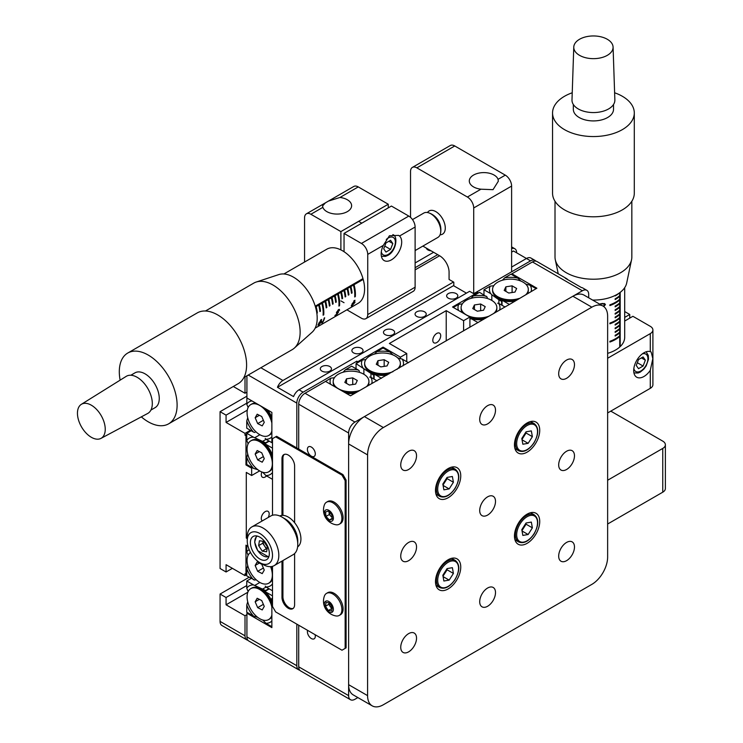 <?xml version="1.0" encoding="UTF-8"?>
<svg xmlns="http://www.w3.org/2000/svg" width="743" height="743" viewBox="0 0 743 743"><rect width="100%" height="100%" fill="white"/><g stroke="black" fill="none" stroke-linecap="round" stroke-linejoin="round"><path stroke-width="1.11" d="M261.861 471.981A5.582 3.223 120 0 0 262.446 477.238A5.582 3.223 120 0 0 265.232 476.969A5.582 3.223 120 0 0 266.579 475.919M268.186 517.49A5.582 3.223 120 0 0 268.028 511.342A5.582 3.223 120 0 0 265.232 511.611A5.582 3.223 120 0 0 261.629 516.385A5.582 3.223 120 0 0 262.279 520.908M426.324 248.088A5.582 3.223 0 0 0 427.912 249.917A5.582 3.223 0 0 0 431.07 250.828M247.837 592.236L226.067 604.802L245.014 615.752L245.014 635.813A8.935 5.155 120 0 0 246.871 639.899A8.935 5.155 120 0 0 247.921 640.271M226.067 604.802L226.067 597.511L220.067 594.047L220.067 621.399L245.014 635.813M232.383 568.33L226.067 571.98L226.067 564.689L245.014 575.63L245.014 573.8L245.97 574.348L245.97 545.167L248.032 546.365M246.917 396.177L220.067 411.678L220.067 568.516L226.067 571.98M246.76 585.568L226.067 597.511M249.128 577.265L220.067 594.047M220.067 411.678L226.067 415.142L246.76 403.198M247.233 538.61L246.286 538.062L246.286 472.409L251.654 475.501L251.654 468.211L245.97 464.932L245.97 435.751L245.014 435.203L245.014 433.383L226.067 422.433L226.067 415.142M415.114 267.694L437.701 254.654M246.917 392.165L245.014 393.261L245.014 376.887M250.391 430.281L245.014 433.383M245.014 435.203L246.76 434.2M246.871 639.899L221.916 625.495A8.935 5.155 -60 0 1 220.067 621.399M246.286 538.062L247.233 537.514M251.654 475.501L259.623 470.904M251.654 468.211L252.444 467.756M245.97 464.932L246.76 464.468L253.539 468.387L257.756 469.65M245.97 435.751L246.76 435.296M415.114 262.957L433.596 252.286M246.76 574.627L245.014 575.63M246.917 614.656L245.014 615.752M245.97 574.348L246.76 573.893M233.302 386.49L245.014 393.261M247.289 410.182L226.067 422.433M436.754 342.56A5.582 3.223 120 0 0 440.404 337.638A5.582 3.223 120 0 0 439.54 333.161A5.582 3.223 120 0 0 436.754 333.44A5.582 3.223 120 0 0 433.104 338.362A5.582 3.223 120 0 0 433.958 342.839A5.582 3.223 120 0 0 436.754 342.56M456.174 298.157A5.582 3.223 -0 0 0 457.818 295.872A5.582 3.223 -0 0 0 454.363 292.891A5.582 3.223 -0 0 0 448.28 293.596A5.582 3.223 -0 0 0 446.645 295.872A5.582 3.223 -0 0 0 450.091 298.853A5.582 3.223 -0 0 0 456.174 298.157M424.587 316.388A5.582 3.223 -0 0 0 426.231 314.113A5.582 3.223 -0 0 0 422.776 311.131A5.582 3.223 -0 0 0 416.693 311.828A5.582 3.223 -0 0 0 415.058 314.113A5.582 3.223 -0 0 0 418.504 317.085A5.582 3.223 -0 0 0 424.587 316.388M393.001 334.629A5.582 3.223 -0 0 0 394.635 332.344A5.582 3.223 -0 0 0 391.189 329.372A5.582 3.223 -0 0 0 385.106 330.068A5.582 3.223 -0 0 0 383.472 332.344A5.582 3.223 -0 0 0 386.917 335.325A5.582 3.223 -0 0 0 393.001 334.629M361.414 352.86A5.582 3.223 -0 0 0 363.048 350.585A5.582 3.223 -0 0 0 359.603 347.603A5.582 3.223 -0 0 0 353.519 348.3A5.582 3.223 -0 0 0 351.885 350.585A5.582 3.223 -0 0 0 355.33 353.557A5.582 3.223 -0 0 0 361.414 352.86M329.827 371.101A5.582 3.223 -0 0 0 331.462 368.816A5.582 3.223 -0 0 0 328.016 365.844A5.582 3.223 -0 0 0 321.933 366.54A5.582 3.223 -0 0 0 320.298 368.816A5.582 3.223 -0 0 0 323.744 371.797A5.582 3.223 -0 0 0 329.827 371.101M296.819 665.719A8.935 5.155 120 0 0 298.667 669.805L248.766 640.995A8.935 5.155 -60 0 1 246.917 636.9L296.819 665.719L296.819 624.139M296.819 447.964L296.819 403.105L248.218 375.039M272.495 441.946L271.864 441.583L271.864 412.402L246.917 397.997L246.917 375.791M272.495 598.784L271.864 598.421L271.864 627.603L246.917 613.198L246.917 636.9M247.707 612.743L246.917 613.198M422.869 246.091L439.596 255.75L415.114 269.885M511.611 252.1L513.506 251.013L526.462 258.49L511.611 267.062M260.849 367.748L282.925 380.49L453.49 282.015M473.709 293.68L473.709 207.966L511.611 186.084L511.611 271.799L473.709 293.68L469.604 291.312L299.03 389.787L303.135 392.165A8.935 5.155 120 0 0 296.819 403.105M406.746 361.711L406.746 353.501L400.431 357.151L383.054 347.12L357.782 361.711L356.835 361.163L303.135 392.165M406.746 353.501L389.369 343.47L446.227 310.648L463.604 320.679L469.92 317.029L452.543 306.998L477.814 292.408L476.867 291.86L530.567 260.858L526.462 258.49A8.935 5.155 -60 0 1 530.929 258.044L535.034 260.412A8.935 5.155 120 0 0 530.567 260.858M282.925 380.49A8.935 5.155 120 0 0 277.455 387.298L293.559 396.595A8.935 5.155 -60 0 1 299.03 389.787M453.806 285.479L277.455 387.298M516.664 252.834A8.935 5.155 120 0 0 514.815 248.747A8.935 5.155 120 0 0 511.611 248.608M535.879 261.137A8.935 5.155 120 0 0 535.034 260.412M477.814 293.318L477.814 292.408M469.92 327.236L469.92 317.029M463.604 330.886L463.604 320.679M446.227 340.916L446.227 310.648M400.431 358.795L400.431 357.151M374.537 354.067L376.812 351.634L383.054 348.03L383.054 347.12M357.782 362.621L357.782 361.711M356.835 363.169L356.835 361.163M298.667 669.805A8.935 5.155 120 0 0 299.717 670.177M272.495 598.059L271.864 598.421M307.611 630.37A5.582 3.223 -120 0 0 311.354 638.543A5.582 3.223 -120 0 0 314.14 638.822A5.582 3.223 -120 0 0 315.088 634.689M311.354 456.174A5.582 3.223 -120 0 0 314.14 456.453A5.582 3.223 -120 0 0 314.995 451.976A5.582 3.223 -120 0 0 311.354 447.054A5.582 3.223 -120 0 0 308.559 446.775A5.582 3.223 -120 0 0 307.704 451.252A5.582 3.223 -120 0 0 311.354 456.174M567.624 279.582A8.935 5.155 120 0 0 566.621 278.653A8.935 5.155 120 0 0 565.312 278.244L581.425 287.55A8.935 5.155 -60 0 1 582.735 287.95L586.84 290.327A8.935 5.155 120 0 0 582.373 290.764L354.94 422.07A8.935 5.155 120 0 0 348.625 433.011L298.714 404.201A8.935 5.155 -60 0 1 305.029 393.261L325.564 381.4L350.52 395.805L511.927 302.986L536.883 288.21L511.927 273.805L532.462 261.954A8.935 5.155 -60 0 1 536.929 261.508L566.621 278.653M588.688 297.804L588.688 294.414A8.935 5.155 120 0 0 586.84 290.327M348.625 695.624A8.935 5.155 120 0 0 350.473 699.711L300.562 670.901A8.935 5.155 -60 0 1 298.714 666.815L348.625 695.624L348.625 433.011M350.473 699.711A8.935 5.155 120 0 0 354.94 699.274L357.875 697.575M298.714 666.815L298.714 625.235M298.714 449.06L298.714 404.201M511.927 274.715L511.927 273.805M381.159 253.93A14.516 8.387 120 0 0 384.168 260.57A14.516 8.387 120 0 0 395.35 256.688A14.516 8.387 120 0 0 401.694 242.069A14.516 8.387 120 0 0 399.52 236.033L398.61 235.382L389.434 235.735L383.332 245.376A14.516 8.387 120 0 0 381.159 253.93M322.861 207.343A14.516 8.377 0 0 0 326.827 211.616A14.516 8.377 0 0 0 342.653 213.436A14.516 8.377 0 0 0 351.615 205.69A14.516 8.377 0 0 0 347.362 199.765A14.516 8.377 0 0 0 339.96 197.471L328.462 201.084L325.425 202.839L322.573 205.922L322.861 207.343L310.88 214.263L340.888 231.584L388.264 204.232L388.264 207.882M340.888 249.889L340.888 231.584M328.462 201.084L353.789 186.465A8.935 5.155 60 0 1 358.256 186.911L388.264 204.232M310.88 214.263A8.935 5.155 -120 0 0 306.413 213.817A8.935 5.155 -120 0 0 304.556 217.913L304.556 262.047M346.888 309.822L361.414 318.208A8.935 5.155 -120 0 0 365.881 318.654A8.935 5.155 -120 0 0 367.739 314.568L367.739 254.385A8.935 5.155 -120 0 0 361.414 243.444L408.799 216.083A8.935 5.155 60 0 1 415.114 227.024L415.114 287.207A8.935 5.155 60 0 1 413.266 291.302L365.881 318.654M408.799 216.083L391.422 206.052L344.046 233.413L361.414 243.444M344.046 233.413L344.046 251.71M344.046 302.707L340.888 300.887M643.967 352.776A14.516 8.387 120 0 0 634.485 365.565A14.516 8.387 120 0 0 636.705 377.203A14.516 8.387 120 0 0 643.967 376.478A14.516 8.387 120 0 0 650.283 370.32L652.837 358.655L651.156 352.015L650.283 351.634A14.516 8.387 120 0 0 643.967 352.776M624.696 317.391L629.748 314.475L629.748 318.125M624.696 311.558L629.748 314.475M607.635 358.247L650.283 333.626A8.935 5.155 0 0 0 652.902 329.976A8.935 5.155 0 0 0 650.283 326.326L632.906 316.295L624.696 321.041M652.902 329.976L652.902 384.688A8.935 5.155 180 0 1 650.283 388.338L607.635 412.95M607.635 524.019L662.756 492.191A8.935 5.155 0 0 0 665.375 488.55L665.375 444.778A8.935 5.155 0 0 0 662.756 441.128L612.223 411.956A8.935 5.155 0 0 0 610.635 411.223M607.635 480.247L662.756 448.428A8.935 5.155 0 0 0 665.375 444.778M440.07 234.797A13.402 7.736 -120 0 0 442.503 234.166A13.402 7.736 -120 0 0 444.555 223.429A13.402 7.736 -120 0 0 435.807 211.616A13.402 7.736 -120 0 0 429.101 210.956A13.402 7.736 -120 0 0 427.485 212.517A13.402 7.736 -120 0 1 429.101 210.956A13.402 7.736 -120 0 1 436.968 212.368A13.402 7.736 -120 0 1 444.769 224.172A13.402 7.736 -120 0 1 442.503 234.166L442.503 234.166A13.402 7.736 -120 0 1 440.07 234.797M498.051 179.323A14.516 8.377 0 0 0 494.086 175.051A14.516 8.377 0 0 0 478.26 173.24A14.516 8.377 0 0 0 469.297 180.976A14.516 8.377 0 0 0 473.551 186.911A14.516 8.377 0 0 0 480.953 189.196L493.018 189.679L498.339 181.208L498.051 179.323L505.296 175.144L454.753 145.962A8.935 5.155 -120 0 0 450.286 145.526L412.384 167.407A8.935 5.155 -120 0 0 410.535 171.494L410.535 217.374M473.709 207.966A8.935 5.155 -120 0 0 467.393 197.025L416.851 167.853A8.935 5.155 -120 0 0 412.384 167.407M439.596 255.75A13.402 7.736 60 0 1 449.069 272.161L449.069 279.461L453.806 282.191L453.806 285.841L466.446 293.141M511.611 186.084A8.935 5.155 -120 0 0 505.296 175.144M282.925 560.566L282.925 596.778A8.935 5.155 -120 0 0 289.241 607.728A8.935 5.155 -120 0 0 293.206 608.396M281.978 561.114L281.978 597.326A8.935 5.155 -120 0 0 288.293 608.266A8.935 5.155 -120 0 0 292.761 608.712A8.935 5.155 -120 0 0 294.609 604.626L294.609 553.563M272.495 566.324L272.495 606.446L275.653 611.916L341.994 650.218L345.151 648.388L345.151 480.61L341.994 475.139L275.653 436.847L272.495 438.667L272.495 515.261M294.609 522.691L294.609 466.019A8.935 5.155 -120 0 0 290.708 457.029A8.935 5.155 -120 0 0 283.826 454.642A8.935 5.155 -120 0 0 281.978 458.728L281.978 515.391M345.151 648.388L346.099 647.84L346.099 480.062L342.941 474.591L276.61 436.299L275.653 436.847M284.328 454.41A8.935 5.155 -120 0 0 282.925 458.18L282.925 515.373M345.151 480.61L346.099 480.062M341.994 475.139L342.941 474.591M272.495 555.383A17.869 10.318 -120 0 0 259.864 533.502A17.869 10.318 -120 0 0 247.233 540.793L247.233 537.143A22.336 12.891 60 0 1 251.858 526.917A22.336 12.891 60 0 1 269.068 532.907A22.336 12.891 60 0 1 278.82 555.383A22.336 12.891 60 0 1 274.195 565.609A22.336 12.891 60 0 1 263.022 564.504L259.864 562.674A17.869 10.318 -120 0 0 272.495 555.383M281.978 517.082L285.136 518.911A17.869 10.318 60 0 1 297.767 540.793L297.767 544.443A22.336 12.891 -120 0 0 281.978 517.082A22.336 12.891 -120 0 0 270.805 515.976L251.858 526.917M250.391 542.613A13.402 7.736 -120 0 0 256.242 556.108A13.402 7.736 -120 0 0 266.561 559.693A13.402 7.736 -120 0 0 269.337 553.563A13.402 7.736 -120 0 0 263.486 540.077A13.402 7.736 -120 0 0 253.159 536.483A13.402 7.736 -120 0 0 250.391 542.613M274.195 565.609L293.141 554.668A22.336 12.891 -120 0 0 297.767 544.443M247.233 540.793A17.869 10.318 -120 0 0 259.864 562.674M297.767 540.793A17.869 10.318 -120 0 0 283.64 518.15M297.609 546.904A17.869 10.318 -120 0 0 300.924 538.972A17.869 10.318 -120 0 0 293.383 521.261A17.869 10.318 -120 0 0 279.758 515.986M527.093 452.162A17.869 10.318 120 0 0 538.768 436.42A17.869 10.318 120 0 0 536.028 422.098A17.869 10.318 120 0 0 527.093 422.981A17.869 10.318 120 0 0 515.419 438.732A17.869 10.318 120 0 0 518.159 453.044A17.869 10.318 120 0 0 527.093 452.162M527.093 543.347A17.869 10.318 120 0 0 538.768 527.604A17.869 10.318 120 0 0 536.028 513.283A17.869 10.318 120 0 0 527.093 514.165A17.869 10.318 120 0 0 515.419 529.917A17.869 10.318 120 0 0 518.159 544.229A17.869 10.318 120 0 0 527.093 543.347M448.122 588.939A17.869 10.318 120 0 0 459.796 573.197A17.869 10.318 120 0 0 457.056 558.875A17.869 10.318 120 0 0 448.122 559.758A17.869 10.318 120 0 0 436.447 575.509A17.869 10.318 120 0 0 439.187 589.821A17.869 10.318 120 0 0 448.122 588.939M448.122 497.754A17.869 10.318 120 0 0 459.796 482.012A17.869 10.318 120 0 0 457.056 467.691A17.869 10.318 120 0 0 448.122 468.573A17.869 10.318 120 0 0 436.447 484.325A17.869 10.318 120 0 0 439.187 498.637A17.869 10.318 120 0 0 448.122 497.754M566.575 378.308A11.164 6.446 120 0 0 573.875 368.463A11.164 6.446 120 0 0 572.156 359.51A11.164 6.446 120 0 0 566.575 360.067A11.164 6.446 120 0 0 559.284 369.912A11.164 6.446 120 0 0 560.993 378.856A11.164 6.446 120 0 0 566.575 378.308M487.612 515.075A11.164 6.446 120 0 0 494.903 505.24A11.164 6.446 120 0 0 493.194 496.287A11.164 6.446 120 0 0 487.612 496.844A11.164 6.446 120 0 0 480.312 506.68A11.164 6.446 120 0 0 482.021 515.633A11.164 6.446 120 0 0 487.612 515.075M566.575 469.492A11.164 6.446 120 0 0 573.875 459.648A11.164 6.446 120 0 0 572.156 450.695A11.164 6.446 120 0 0 566.575 451.252A11.164 6.446 120 0 0 559.284 461.097A11.164 6.446 120 0 0 560.993 470.04A11.164 6.446 120 0 0 566.575 469.492M487.612 423.891A11.164 6.446 120 0 0 494.903 414.055A11.164 6.446 120 0 0 493.194 405.102A11.164 6.446 120 0 0 487.612 405.659A11.164 6.446 120 0 0 480.312 415.495A11.164 6.446 120 0 0 482.021 424.448A11.164 6.446 120 0 0 487.612 423.891M408.641 560.668A11.164 6.446 120 0 0 415.931 550.832A11.164 6.446 120 0 0 414.222 541.879A11.164 6.446 120 0 0 408.641 542.436A11.164 6.446 120 0 0 401.341 552.272A11.164 6.446 120 0 0 403.059 561.225A11.164 6.446 120 0 0 408.641 560.668M408.641 469.483A11.164 6.446 120 0 0 415.931 459.648A11.164 6.446 120 0 0 414.222 450.695A11.164 6.446 120 0 0 408.641 451.252A11.164 6.446 120 0 0 401.341 461.087A11.164 6.446 120 0 0 403.059 470.04A11.164 6.446 120 0 0 408.641 469.483M408.641 651.852A11.164 6.446 120 0 0 415.931 642.017A11.164 6.446 120 0 0 414.222 633.064A11.164 6.446 120 0 0 408.641 633.621A11.164 6.446 120 0 0 401.341 643.457A11.164 6.446 120 0 0 403.059 652.41A11.164 6.446 120 0 0 408.641 651.852M487.612 606.269A11.164 6.446 120 0 0 494.903 596.425A11.164 6.446 120 0 0 493.194 587.472A11.164 6.446 120 0 0 487.612 588.029A11.164 6.446 120 0 0 480.312 597.874A11.164 6.446 120 0 0 482.021 606.817A11.164 6.446 120 0 0 487.612 606.269M566.575 560.677A11.164 6.446 120 0 0 573.875 550.832A11.164 6.446 120 0 0 572.156 541.879A11.164 6.446 120 0 0 566.575 542.436A11.164 6.446 120 0 0 559.284 552.281A11.164 6.446 120 0 0 560.993 561.225A11.164 6.446 120 0 0 566.575 560.677M383.369 427.541A22.336 12.891 120 0 0 367.581 454.892L348.625 443.952A22.336 12.891 -60 0 1 364.414 416.6L383.369 427.541L591.846 307.175L572.89 296.234A22.336 12.891 -60 0 1 584.063 295.129L603.01 306.07A22.336 12.891 120 0 0 591.846 307.175M364.414 416.6L572.89 296.234M367.581 695.624A22.336 12.891 120 0 0 372.206 705.85L353.25 694.909A22.336 12.891 -60 0 1 348.625 684.684L367.581 695.624L367.581 454.892M348.625 443.952L348.625 684.684M372.206 705.85A22.336 12.891 120 0 0 383.369 704.745L591.846 584.379A22.336 12.891 120 0 0 607.635 557.027L607.635 316.295A22.336 12.891 120 0 0 603.01 306.07M392.824 243.546L390.549 240.305L385.988 242.933L383.704 248.812L385.988 252.053L390.549 249.416L392.824 243.546L388.877 241.261M384.763 246.082L390.549 249.416M645.361 360.169L643.085 356.928L638.525 359.556L636.249 365.435L638.525 368.677L643.085 366.048L645.361 360.169L641.413 357.894M637.308 362.705L643.085 366.048M315.236 306.172L362.983 278.606A31.271 18.055 -120 0 0 326.827 249.184L283.882 273.981M315.153 328.146L358.098 303.348A31.271 18.055 -120 0 0 363.216 279.414L354.049 284.708A31.271 18.055 60 0 1 355.321 296.596L354.69 296.968A31.271 18.055 -120 0 0 353.417 285.071L363.216 279.414M316.843 313.295L317.345 312.998A31.271 18.055 60 0 0 316.146 306.59L318.673 305.132A31.271 18.055 -120 0 1 319.871 311.54L320.502 311.178A31.271 18.055 60 0 0 319.304 304.769L321.83 303.311A31.271 18.055 -120 0 1 323.103 315.199L323.734 314.837A31.271 18.055 60 0 0 322.462 302.94L324.988 301.482A31.271 18.055 -120 0 1 326.186 307.899L326.818 307.528A31.271 18.055 60 0 0 325.62 301.119L328.146 299.661A31.271 18.055 -120 0 1 329.353 306.07L329.985 305.707A31.271 18.055 60 0 0 328.777 299.299L331.313 297.841A31.271 18.055 -120 0 1 332.511 304.249L333.143 303.887A31.271 18.055 60 0 0 331.945 297.469L334.471 296.011A31.271 18.055 -120 0 1 335.669 302.429L336.3 302.057A31.271 18.055 60 0 0 335.102 295.649L337.628 294.191A31.271 18.055 -120 0 1 338.901 306.079L339.532 305.717A31.271 18.055 60 0 0 338.26 293.829L340.786 292.361A31.271 18.055 -120 0 1 341.984 298.779L342.616 298.417A31.271 18.055 60 0 0 341.418 291.999L343.944 290.541A31.271 18.055 -120 0 1 345.142 296.959L345.774 296.587A31.271 18.055 60 0 0 344.576 290.179L347.102 288.721A31.271 18.055 -120 0 1 348.3 295.129L348.931 294.767A31.271 18.055 60 0 0 347.733 288.349L350.259 286.891A31.271 18.055 -120 0 1 351.458 293.309L352.089 292.946A31.271 18.055 60 0 0 350.891 286.529L353.417 285.071M316.016 309.014A31.271 18.055 -120 0 0 315.515 306.952L315.459 306.952M321.152 319.666L321.691 321.57L318.617 325.128L318.654 323.326L321.71 319.49M317.985 325.044L318.617 325.128L318.097 325.313M354.457 300.441L354.987 302.345L351.922 305.902L351.959 304.091L355.015 300.265M351.281 305.81L351.922 305.902L351.393 306.088M336.412 313.063L337.238 313.174L336.598 312.274L338.734 309.515L339.644 310.221L338.557 310.072L336.988 312.069L337.573 312.599L338.678 311.763L336.746 314.586L334.917 315.645A31.271 18.055 -120 0 0 335.279 315.125L336.793 314.252L337.814 312.766L336.635 313.379M338.734 309.515L339.356 309.329M339.245 310.453L338.074 310.007M336.7 312.023L337.573 312.599M322.629 322.434L321.858 323.177A31.271 18.055 -120 0 0 324.264 317.985L324.663 317.753A31.271 18.055 60 0 1 322.629 322.434L322.397 322.397M316.146 306.59L353.129 285.033M362.918 279.377L362.742 278.746M355.321 296.596L354.727 296.522M352.089 292.946L351.411 292.853M348.931 294.767L348.253 294.674M345.774 296.587L345.096 296.503M342.616 298.417L341.938 298.324M339.532 305.717L338.929 305.642M336.3 302.057L335.622 301.974M333.143 303.887L332.455 303.794M329.985 305.707L329.298 305.614M326.818 307.528L326.14 307.444M323.734 314.837L323.14 314.753M320.502 311.178L319.824 311.085M317.345 312.998L316.787 312.924M352.275 305.392L354.587 302.577L354.29 300.989L352.358 303.868L352.275 305.392L351.383 305.438M353.835 300.934L354.708 300.878L353.984 300.785M318.979 324.617L321.282 321.803L320.995 320.214L319.053 323.094L318.979 324.617L318.088 324.663M320.53 320.159L321.403 320.103L320.688 320.01M619.727 346.554L620.191 346.6A31.271 18.055 -0 0 0 624.696 337.276L624.696 287.68M620.191 346.6L620.191 292.37M607.635 353.352A31.271 18.055 -0 0 0 619.727 347.037L619.727 336.458A31.271 18.055 180 0 1 609.892 342.04L609.892 341.316A31.271 18.055 0 0 0 619.727 335.734L619.727 332.818A31.271 18.055 180 0 1 615.148 336.031L615.148 335.297A31.271 18.055 0 0 0 619.727 332.084L619.727 329.168A31.271 18.055 180 0 1 615.148 332.381L615.148 331.657A31.271 18.055 0 0 0 619.727 328.434L619.727 325.518A31.271 18.055 180 0 1 615.148 328.74L615.148 328.007A31.271 18.055 0 0 0 619.727 324.793L619.727 321.868A31.271 18.055 180 0 1 615.148 325.09L615.148 324.357A31.271 18.055 0 0 0 619.727 321.143L619.727 318.227A31.271 18.055 180 0 1 609.892 323.799L609.892 323.075A31.271 18.055 0 0 0 619.727 317.493L619.727 314.577A31.271 18.055 180 0 1 615.148 317.79L615.148 317.066A31.271 18.055 0 0 0 619.727 313.843L619.727 310.927A31.271 18.055 180 0 1 615.148 314.15L615.148 313.416A31.271 18.055 0 0 0 619.727 310.202L619.727 307.286A31.271 18.055 180 0 1 615.148 310.5L615.148 309.766A31.271 18.055 0 0 0 619.727 306.553L619.727 303.636A31.271 18.055 180 0 1 615.148 306.85L615.148 306.125A31.271 18.055 0 0 0 619.727 302.903L619.727 299.986A31.271 18.055 180 0 1 609.892 305.568L609.892 304.834A31.271 18.055 0 0 0 619.727 299.262L619.727 296.336A31.271 18.055 180 0 1 615.148 299.559L615.148 298.825A31.271 18.055 0 0 0 619.727 295.612L619.727 292.723M619.551 292.844A31.271 18.055 180 0 1 615.148 295.909L615.148 295.463M601.366 303.618L604.616 303.59L605.434 304.602L603.827 306.46M619.727 296.336L619.123 296.123M619.727 299.986L619.123 299.773M619.727 303.636L619.123 303.423M619.727 307.286L619.123 307.063M619.727 310.927L619.123 310.713M619.727 314.577L619.123 314.363M619.727 318.227L619.123 318.013M619.727 321.868L619.123 321.654M619.727 325.518L619.123 325.304M619.727 329.168L619.123 328.954M619.727 332.818L619.123 332.604M619.727 336.458L619.123 336.245M619.82 346.461L619.82 292.649M604.458 304.259L605.434 304.602M600.483 303.766L603.39 303.924L602.211 303.506M604.691 304.76L603.39 303.924L604.691 304.76L603.242 306.209M415.114 250.567L437.831 237.454A14.071 8.127 -120 0 0 440.553 233.172A14.071 8.127 -120 0 0 429.918 213.315A14.071 8.127 -120 0 0 428.832 212.869A14.071 8.127 -120 0 0 423.761 213.083L412.486 219.594M243.88 377.546L292.185 349.656A38.413 22.179 -120 0 0 294.339 348.096L312.144 332.186A33.5 19.346 -120 0 0 314.326 303.515A33.5 19.346 -120 0 0 291.405 276.071A33.5 19.346 -120 0 0 278.876 274.566L256.205 282.034A38.413 22.179 -120 0 0 253.762 283.12L205.467 311.001M294.339 348.096A38.413 22.179 -120 0 0 296.847 315.218A38.413 22.179 -120 0 0 270.563 283.752A38.413 22.179 -120 0 0 256.205 282.034M141.328 416.869A40.874 23.6 -120 0 0 150.764 423.148A40.874 23.6 -120 0 0 168.642 423.826L238.131 383.704A40.874 23.6 -120 0 0 243.88 349.294A40.874 23.6 -120 0 0 215.136 313.583A40.874 23.6 -120 0 0 197.257 312.905L127.768 353.027A40.874 23.6 -120 0 0 120.134 380.156M168.642 423.826A40.874 23.6 -120 0 0 174.391 389.416A40.874 23.6 -120 0 0 145.647 353.705A40.874 23.6 -120 0 0 127.768 353.027M150.931 410.062L155.092 407.656A20.098 11.609 -120 0 0 157.925 390.734A20.098 11.609 -120 0 0 143.789 373.172A20.098 11.609 -120 0 0 134.994 372.837L130.824 375.243M90.117 404.554A19.652 11.349 -120 0 0 81.331 404.341A19.652 11.349 -120 0 0 78.814 420.947A19.652 11.349 -120 0 0 92.578 437.943A19.652 11.349 -120 0 0 100.983 438.379A19.652 11.349 -120 0 0 103.992 421.903A19.652 11.349 -120 0 0 90.117 404.554M100.983 438.379L147.653 413.489A21.445 12.38 -120 0 0 150.95 395.517A21.445 12.38 -120 0 0 135.802 376.59A21.445 12.38 -120 0 0 126.217 376.357L81.331 404.341M555.012 201.26L555.012 257.032A38.413 22.179 0 0 0 555.281 259.678A38.413 22.179 0 0 0 570.94 275.012A38.413 22.179 0 0 0 631.569 259.678A38.413 22.179 0 0 0 631.838 257.032L631.838 201.26M572.231 92.782A40.874 23.6 0 0 0 552.551 112.955L552.551 193.199A40.874 23.6 0 0 0 569.5 212.331A40.874 23.6 0 0 0 612.037 214.207A40.874 23.6 0 0 0 634.299 193.199L634.299 112.955A40.874 23.6 0 0 0 617.349 93.822A40.874 23.6 0 0 0 614.619 92.782M552.551 112.955A40.874 23.6 0 0 0 569.5 132.087A40.874 23.6 0 0 0 612.037 133.963A40.874 23.6 0 0 0 634.299 112.955M573.327 104.494L573.327 109.305A20.098 11.609 0 0 0 581.658 118.722A20.098 11.609 0 0 0 602.582 119.642A20.098 11.609 0 0 0 613.523 109.305L613.523 104.494M604.932 38.107A19.652 11.349 0 0 0 584.648 37.15A19.652 11.349 0 0 0 573.772 47.078A19.652 11.349 0 0 0 581.918 56.505A19.652 11.349 0 0 0 602.545 57.36A19.652 11.349 0 0 0 613.077 47.078A19.652 11.349 0 0 0 604.932 38.107M573.772 47.078L571.989 99.952A21.445 12.38 0 0 0 580.877 110.224A21.445 12.38 0 0 0 603.372 111.153A21.445 12.38 0 0 0 614.86 99.952L613.077 47.078M592.626 300.07A33.5 19.346 0 0 0 626.683 283.055L631.569 259.678M525.691 284.086L530.103 285.21A20.999 12.12 -0 0 1 531.106 291.553M502.045 305.299L502.045 300.664L503.095 300.804A20.999 12.12 -0 0 0 514.072 301.379M517.76 278.086A20.999 12.12 -0 0 0 504.738 277.78L510.98 274.167L517.76 278.086L520.964 281.114M483.972 289.761L490.222 286.157A20.999 12.12 -0 0 0 490.761 293.68L483.972 289.761L483.972 294.869M503.095 300.804L509.401 304.444M536.093 288.665L530.103 285.21M502.045 301.63L498.887 299.782L498.887 303.478M501.664 301.324L501.664 305.085M490.222 286.157L493.789 285.693M502.463 280.213L504.738 277.78M498.887 299.782L491.81 294.757L491.81 300.413M491.81 294.757L490.761 293.68M500.94 300.283A10.049 5.805 -0 0 0 502.045 301.574M497.624 303.2L498.637 303.339A20.999 12.12 -0 0 1 499.51 310.156M469.92 318.691L471.703 318.97A20.999 12.12 -0 0 0 483.414 319.444M486.368 296.253A20.999 12.12 -0 0 0 473.291 295.928L479.551 292.315L487.389 297.293M453.332 307.453L458.775 304.314A20.999 12.12 -0 0 0 458.598 310.49M471.703 318.97L477.972 322.592M504.98 306.998L498.637 303.339M458.775 304.314L462.341 303.85M471.016 298.361L473.291 295.928M373.005 374.147A10.049 5.805 0 0 0 374.119 375.438M374.119 375.484L356.046 363.624L362.296 360.021A20.999 12.12 0 0 0 362.825 367.534M362.296 360.021L365.853 359.547M383.054 348.03L389.834 351.941A20.999 12.12 0 0 0 376.812 351.634M389.834 351.941L393.038 354.968M381.475 378.298L375.169 374.658A20.999 12.12 0 0 0 386.936 375.15M403.022 365.862A20.999 12.12 0 0 0 402.177 359.064L408.483 362.714M373.738 378.939L373.738 375.187M370.952 377.333L370.952 373.636M363.884 374.277L363.884 368.612M356.046 368.732L356.046 363.624M397.765 357.94L402.177 359.064M375.169 374.658L374.119 374.518L374.119 379.162M324.775 381.856L330.849 378.168A20.999 12.12 0 0 0 330.663 384.345M330.849 378.168L334.415 377.704M343.09 372.224L345.365 369.791L351.625 366.178L358.442 370.107A20.999 12.12 0 0 0 345.365 369.791M358.442 370.107L359.454 371.147M346.052 393.233A20.999 12.12 0 0 0 354.699 393.391M371.732 383.564A20.999 12.12 0 0 0 370.711 377.193L377.054 380.853M369.689 377.054L370.711 377.193M254.998 580.19L246.76 575.899L246.76 568.692A20.999 12.12 -120 0 0 253.539 579.819M246.76 568.692L247.725 565.497M248.134 555.244L246.76 551.928L246.76 545.631M249.146 549.634A20.999 12.12 -120 0 0 246.76 551.928M272.495 590.759L265.873 586.942A20.999 12.12 -120 0 0 272.495 583.868M265.873 586.942L265.232 586.097M266.003 590.759A10.049 5.805 -120 0 0 264.35 590.453M257.672 617.322L253.502 616.086L246.76 612.195L246.76 604.997A20.999 12.12 -120 0 0 253.502 616.086M246.76 604.997L247.725 601.811M248.134 591.558L246.76 588.233L246.76 581.007L253.567 584.945A20.999 12.12 -120 0 0 246.76 588.233M253.567 584.945L266.05 590.731M271.864 626.693L265.91 623.247A20.999 12.12 -120 0 0 271.864 620.953M271.864 601.282A20.999 12.12 -120 0 0 265.836 592.022L272.495 595.867M266.087 587.063L262.864 588.92M268.864 588.67L265.604 590.555M269.245 588.883L265.214 591.214L265.836 592.022M265.91 623.247L262.781 620.024M251.18 578.453L246.76 581.007M259.883 582.475L254.979 585.308M266.022 443.023A10.049 5.805 -120 0 0 264.35 442.717M247.725 454.075L246.76 457.261A20.999 12.12 -120 0 0 253.539 468.387M248.134 443.822L246.76 440.497A20.999 12.12 -120 0 1 253.539 437.2L266.068 443.004M272.495 479.337L265.873 475.511A20.999 12.12 -120 0 0 272.495 472.437M272.495 455.041A20.999 12.12 -120 0 0 265.873 444.323L272.495 448.15M253.539 437.2L246.76 433.29L246.76 440.497M246.76 457.261L246.76 464.468M265.613 442.828L268.864 440.943M262.883 441.193L266.087 439.345M254.998 437.571L259.901 434.748M246.76 433.29L251.18 430.736M265.873 475.511L262.697 472.26M265.873 444.323L265.232 443.487L269.245 441.166M254.979 432.482L253.567 432.12A20.999 12.12 -120 0 1 246.76 420.947L247.725 417.761M248.134 407.508L246.76 404.192A20.999 12.12 -120 0 1 252.016 400.941M272.495 443.042L265.836 439.197A20.999 12.12 -120 0 0 271.864 436.903M271.864 417.232A20.999 12.12 -120 0 0 267.396 409.83M246.917 397.087L246.76 404.192M246.76 420.947L246.76 428.182L253.567 432.12M265.836 439.197L265.214 438.389M521.976 439.429L523.936 436.345A6.863 3.956 120 0 0 525.431 432.788M522.849 444.24L521.809 438.481L526.053 431.813L531.338 430.903L532.378 436.661L528.134 443.33L522.849 444.24M525.886 432.073L526.063 433.011L532.378 436.661M521.855 438.76A6.863 3.956 120 0 0 523.936 436.345L526.063 433.011M522.05 439.819L528.134 443.33M521.976 530.613L523.936 527.53A6.863 3.956 120 0 0 525.431 523.973M522.849 535.424L521.809 529.666L526.053 522.998L531.338 522.088L532.378 527.846L528.134 534.514L522.849 535.424M525.886 523.258L526.063 524.196L532.378 527.846M521.855 529.945A6.863 3.956 120 0 0 523.936 527.53L526.063 524.196M522.05 531.004L528.134 534.514M443.004 576.196L444.964 573.122A6.863 3.956 120 0 0 446.469 569.565M443.877 581.017L442.837 575.258L447.082 568.59L452.376 567.68L453.406 573.438L449.162 580.107L443.877 581.017M446.924 568.85L447.091 569.788L453.406 573.438M442.893 575.537A6.863 3.956 120 0 0 444.964 573.122L447.091 569.788M443.079 576.596L449.162 580.107M443.004 485.012L444.964 481.938A6.863 3.956 120 0 0 446.469 478.381M443.877 489.832L442.837 484.074L447.082 477.405L452.376 476.495L453.406 482.253L449.162 488.922L443.877 489.832M446.924 477.665L447.091 478.603L453.406 482.253M442.893 484.352A6.863 3.956 120 0 0 444.964 481.938L447.091 478.603M443.079 485.411L449.162 488.922M260.477 471.368A17.869 10.318 60 0 1 248.19 455.7A17.869 10.318 60 0 1 250.772 440.878A17.869 10.318 60 0 1 258.935 441.351A17.869 10.318 60 0 1 271.223 457.01A17.869 10.318 60 0 1 268.641 471.833A17.869 10.318 60 0 1 260.477 471.368M250.772 440.878L251.719 440.339A17.869 10.318 60 0 1 259.103 440.432A17.869 10.318 60 0 1 259.883 440.803A17.869 10.318 60 0 1 272.495 457.567M272.495 467.728A17.869 10.318 60 0 1 269.588 471.285L268.641 471.833M255.155 454.047L257.672 459.898L262.223 462.202L264.257 458.663L261.74 452.821L257.189 450.518L255.155 454.047L259.372 451.623M263.375 456.601L257.672 459.898M271.864 431.024A17.869 10.318 60 0 1 268.641 435.519A17.869 10.318 60 0 1 260.477 435.054A17.869 10.318 60 0 1 248.19 419.386A17.869 10.318 60 0 1 250.772 404.573A17.869 10.318 60 0 1 258.935 405.037A17.869 10.318 60 0 1 271.864 423.111M250.772 404.573L251.719 404.025A17.869 10.318 60 0 1 256.01 403.254M265.297 408.613A17.869 10.318 60 0 1 271.864 419.247M271.864 432.695A17.869 10.318 60 0 1 269.588 434.971L268.641 435.519M255.155 417.742L257.672 423.584L262.223 425.888L264.257 422.349L261.74 416.507L257.189 414.204L255.155 417.742L259.372 415.309M263.375 420.297L257.672 423.584M270.582 566.64A17.869 10.318 60 0 1 268.641 583.255A17.869 10.318 60 0 1 260.477 582.791A17.869 10.318 60 0 1 248.264 567.383A17.869 10.318 60 0 1 250.502 552.476M271.697 566.51A17.869 10.318 60 0 1 272.495 568.999M272.495 579.15A17.869 10.318 60 0 1 269.588 582.716L268.641 583.255M255.155 565.479L257.672 571.321L262.223 573.624L264.257 570.085L261.74 564.243L257.189 561.94L255.155 565.479L259.372 563.045M263.375 568.033L257.672 571.321M271.864 615.074A17.869 10.318 60 0 1 268.641 619.569A17.869 10.318 60 0 1 260.477 619.105A17.869 10.318 60 0 1 248.19 603.437A17.869 10.318 60 0 1 250.772 588.623A17.869 10.318 60 0 1 258.935 589.088A17.869 10.318 60 0 1 271.864 607.161M250.772 588.623L251.719 588.075A17.869 10.318 60 0 1 259.103 588.168A17.869 10.318 60 0 1 259.883 588.54A17.869 10.318 60 0 1 271.864 603.297M271.864 616.746A17.869 10.318 60 0 1 269.588 619.021L268.641 619.569M255.155 601.793L257.672 607.635L262.223 609.938L264.257 606.399L261.74 600.558L257.189 598.254L255.155 601.793L259.372 599.36M263.375 604.347L257.672 607.635M519.162 298.445A17.869 10.318 180 0 1 497.801 296.745A17.869 10.318 180 0 1 492.563 289.445A17.869 10.318 180 0 1 503.587 279.916A17.869 10.318 180 0 1 523.063 282.145A17.869 10.318 180 0 1 528.301 289.445A17.869 10.318 180 0 1 526.016 294.488M515.818 300.376A17.869 10.318 180 0 1 497.801 297.832A17.869 10.318 180 0 1 496.343 296.884A17.869 10.318 180 0 1 492.563 290.541L492.563 289.445M528.301 289.445L528.301 290.541A17.869 10.318 180 0 1 527.465 293.652M505.872 286.817L504.2 290.411L508.76 293.039L514.992 292.073L516.654 288.479L512.094 285.851L505.872 286.817L505.872 291.367M512.094 292.519L512.094 285.851M392.991 371.658A17.869 10.318 180 0 1 369.865 370.599A17.869 10.318 180 0 1 364.637 363.299A17.869 10.318 180 0 1 375.661 353.77A17.869 10.318 180 0 1 395.137 356.008A17.869 10.318 180 0 1 400.366 363.299A17.869 10.318 180 0 1 396.966 369.355M388.858 374.035A17.869 10.318 180 0 1 369.865 371.695A17.869 10.318 180 0 1 368.407 370.738A17.869 10.318 180 0 1 364.637 364.395L364.637 363.299M400.366 363.299L400.366 364.395A17.869 10.318 180 0 1 399.195 368.073M377.946 360.671L376.274 364.265L380.834 366.903L387.066 365.937L388.728 362.343L384.168 359.705L377.946 360.671L377.946 365.231M384.168 366.383L384.168 359.705M489.47 315.951A17.869 10.318 180 0 1 466.353 314.893A17.869 10.318 180 0 1 461.115 307.602A17.869 10.318 180 0 1 472.149 298.064A17.869 10.318 180 0 1 491.615 300.302A17.869 10.318 180 0 1 496.853 307.602A17.869 10.318 180 0 1 493.454 313.648M462.592 312.794A17.869 10.318 180 0 1 461.115 308.689L461.115 307.602M496.853 307.602L496.853 308.689A17.869 10.318 180 0 1 495.683 312.366M485.346 318.329A17.869 10.318 180 0 1 469.92 317.586M474.424 304.964L472.752 308.559L477.322 311.196L483.544 310.23L485.216 306.636L480.656 303.998L474.424 304.964L474.424 309.525M480.656 310.676L480.656 303.998M359.788 390.456A17.869 10.318 180 0 1 338.427 388.756A17.869 10.318 180 0 1 333.189 381.456A17.869 10.318 180 0 1 344.213 371.927A17.869 10.318 180 0 1 363.689 374.156A17.869 10.318 180 0 1 368.927 381.456A17.869 10.318 180 0 1 366.643 386.499M334.666 386.657A17.869 10.318 180 0 1 333.189 382.552L333.189 381.456M368.927 381.456L368.927 382.552A17.869 10.318 180 0 1 368.091 385.663M356.445 392.388A17.869 10.318 180 0 1 343.953 392.016M346.498 378.828L344.826 382.422L349.386 385.05L355.618 384.085L357.281 380.49L352.721 377.862L346.498 378.828L346.498 383.388M352.721 384.54L352.721 377.862M263.096 541.294A5.721 3.297 -120 0 0 264.554 546.012L266.356 548.761L262.251 551.139L266.626 551.77L267.396 546.904L263.793 541.396L259.418 540.755L258.648 545.631L262.251 551.139M267.081 548.873L266.356 548.761M258.648 545.631L262.753 543.254L264.554 546.012A5.721 3.297 -120 0 0 267.136 548.566M262.753 543.254L263.068 541.285M332.056 608.712L328.759 604.356L328.991 602.833A4.467 2.582 -120 0 0 330.171 606.502A4.467 2.582 -120 0 0 332.102 608.433M339.263 615.427L340.461 614.74A12.733 7.346 -120 0 0 341.65 602.424A12.733 7.346 -120 0 0 330.895 592.143A12.733 7.346 -120 0 0 327.728 592.682L326.53 593.378A12.733 7.346 -120 0 0 324.385 596.1A14.971 14.971 0 0 0 335.836 615.928A12.733 7.346 -120 0 0 336.096 615.966A12.733 7.346 -120 0 0 339.263 615.427A12.733 7.346 -120 0 0 341.306 605.573A12.733 7.346 -120 0 0 329.697 592.84A12.733 7.346 -120 0 0 326.53 593.378M333.087 607.3A6.362 3.678 -120 0 0 327.282 600.938A6.362 3.678 -120 0 0 324.672 606.139A6.362 3.678 -120 0 0 330.477 612.501A6.362 3.678 -120 0 0 333.087 607.3M331.712 611.015L328.304 610.542L325.471 606.251L326.056 602.424L329.465 602.898L332.288 607.189L331.712 611.015M328.759 604.356L325.471 606.251M331.582 608.647L328.304 610.542M329.01 511.723A4.467 2.582 -120 0 0 329.038 512.317A4.467 2.582 -120 0 0 330.969 516.32A4.467 2.582 -120 0 0 332.056 517.221M339.263 524.242L340.461 523.555A12.733 7.346 -120 0 0 340.851 509.568A12.733 7.346 -120 0 0 328.592 501.116A12.733 7.346 -120 0 0 327.728 501.497L326.53 502.194A12.733 7.346 -120 0 0 324.385 504.915A14.971 14.971 0 0 0 335.836 524.744A12.733 7.346 -120 0 0 338.39 524.623A12.733 7.346 -120 0 0 339.263 524.242A12.733 7.346 -120 0 0 340.025 510.989A12.733 7.346 -120 0 0 327.394 501.813A12.733 7.346 -120 0 0 326.53 502.194M332.446 514.416A6.362 3.678 -120 0 0 326.131 509.828A6.362 3.678 -120 0 0 325.323 516.654A6.362 3.678 -120 0 0 331.629 521.242A6.362 3.678 -120 0 0 332.446 514.416M332.251 519.088L329.372 519.989L325.991 516.441L325.508 511.983L328.397 511.082L331.768 514.63L332.251 519.088M332.084 517.49L329.279 514.546L325.991 516.441M332.177 518.363L329.372 519.989M329.279 514.546L328.963 511.686M305.029 393.261L354.94 422.07M582.373 290.764L532.462 261.954M339.96 197.471L358.256 186.911M367.739 314.568L415.114 287.207M367.739 254.385L383.332 245.376M399.52 236.033L415.114 227.024M650.283 333.626L650.283 351.634M650.283 370.32L650.283 388.338M662.756 448.428L662.756 492.191M416.851 167.853L454.753 145.962M467.393 197.025L480.953 189.196M281.978 597.326L282.925 596.778M281.978 458.728L282.925 458.18M381.308 251.849A10.049 5.805 120 0 0 388.264 254.385A10.049 5.805 120 0 0 395.369 242.069A10.049 5.805 120 0 0 388.264 237.974A10.049 5.805 120 0 0 386.258 239.469M633.844 368.482A10.049 5.805 120 0 0 640.81 371.008A10.049 5.805 120 0 0 647.877 359.556A10.049 5.805 120 0 0 642.24 353.937M514.945 448.614L518.642 450.75A15.631 9.027 -60 0 1 519.255 431.683A15.631 9.027 -60 0 1 534.282 423.668L530.586 421.532M520.295 432.37A14.739 8.507 120 0 0 519.19 449.979A14.739 8.507 120 0 0 533.883 442.782A14.739 8.507 120 0 0 534.997 425.163A14.739 8.507 120 0 0 520.295 432.37M514.945 539.799L518.642 541.935A15.631 9.027 -60 0 1 519.255 522.868A15.631 9.027 -60 0 1 534.282 514.853L530.586 512.716M520.295 523.555A14.739 8.507 120 0 0 519.19 541.164A14.739 8.507 120 0 0 533.883 533.966A14.739 8.507 120 0 0 534.997 516.348A14.739 8.507 120 0 0 520.295 523.555M435.983 585.391L439.67 587.527A15.631 9.027 -60 0 1 440.283 568.46A15.631 9.027 -60 0 1 455.31 560.445L451.614 558.309M441.333 569.147A14.739 8.507 120 0 0 440.218 586.756A14.739 8.507 120 0 0 454.92 579.559A14.739 8.507 120 0 0 456.026 561.94A14.739 8.507 120 0 0 441.333 569.147M435.983 494.206L439.67 496.343A15.631 9.027 -60 0 1 440.283 477.275A15.631 9.027 -60 0 1 455.31 469.26L451.614 467.124M441.333 477.963A14.739 8.507 120 0 0 440.218 495.572A14.739 8.507 120 0 0 454.92 488.374A14.739 8.507 120 0 0 456.026 470.756A14.739 8.507 120 0 0 441.333 477.963M257.412 536.102A11.619 6.706 -120 0 0 257.793 550.563A11.619 6.706 -120 0 0 269.012 556.21M514.815 248.747L511.611 246.899M306.413 213.817L325.425 202.839M381.391 256.298L385.561 256.372L387.8 255.406C396.205 251.366 398.322 236.005 392.833 234.63M361.804 223.16L358.637 221.34M633.928 372.93L638.098 373.005L640.345 372.029L643.81 369.178L646.187 365.9L648.481 359.287L648.314 355.479L646.141 351.783M338.279 309.831L339.049 309.933M336.458 312.701L337.043 312.775M602.508 303.469L604.059 304.036M440.553 233.172A17.869 17.869 0 0 0 428.832 212.869M558.234 273.814L555.281 259.678M518.642 450.75C523.685 452.821 528.812 450.202 534.003 442.893C538.898 434.005 538.991 427.596 534.282 423.668M518.642 541.935C523.685 544.006 528.812 541.387 534.003 534.078C538.898 525.19 538.991 518.781 534.282 514.853M439.67 587.527C444.723 589.598 449.84 586.979 455.041 579.67C459.936 570.782 460.019 564.374 455.31 560.445M439.67 496.343C444.723 498.414 449.84 495.795 455.041 488.485C459.936 479.597 460.019 473.189 455.31 469.26M265.613 443.265L259.103 440.432M265.595 590.991L259.103 588.168M502.045 301.11L496.343 296.884M374.119 374.964L368.407 370.738M268.752 557.027L257.71 550.656L254.645 542.149L256.567 535.926"/></g></svg>
